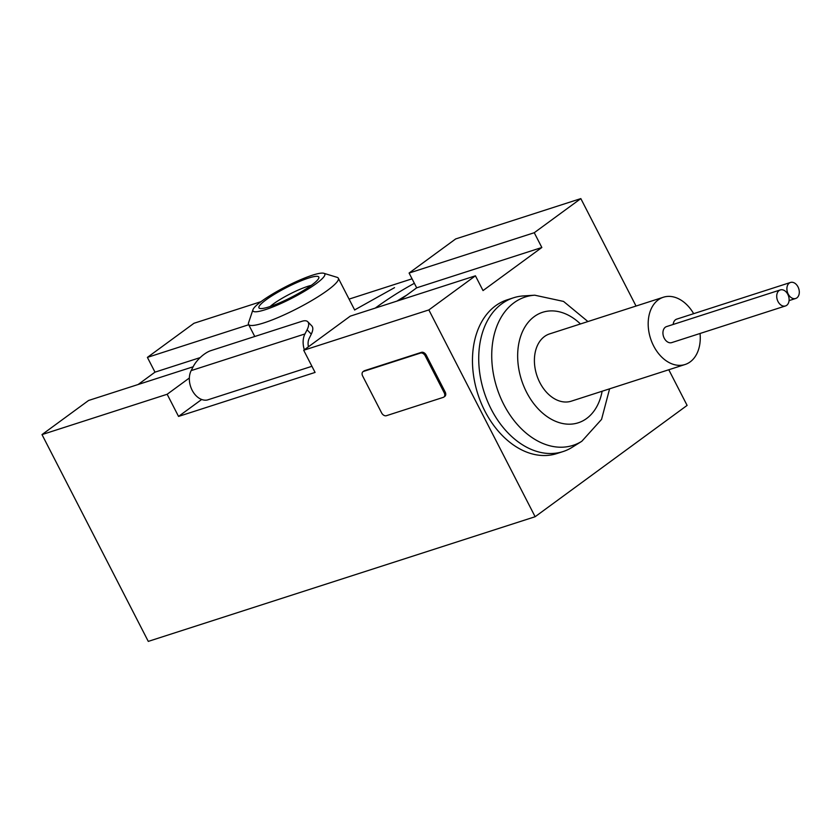 <?xml version="1.0" encoding="UTF-8"?>
<svg xmlns="http://www.w3.org/2000/svg" width="840" height="840" viewBox="0 0 840 840"><rect width="100%" height="100%" fill="white"/><g stroke="black" fill="none" stroke-linecap="round" stroke-linejoin="round"><path stroke-width="1.26" d="M693.662 313.677A35.343 24.875 72.1 0 0 663.38 297.234A35.343 24.875 72.1 0 0 658.276 299.849A35.343 24.875 72.1 0 0 651.945 342.3A35.343 24.875 72.1 0 0 685.062 364.507A35.343 24.875 72.1 0 0 700.046 333.48M663.38 297.234L549.601 333.9A35.343 24.875 72.1 0 0 544.499 336.514A35.343 24.875 72.1 0 0 538.167 378.966A35.343 24.875 72.1 0 0 571.284 401.173L685.062 364.507M375.291 308.081A673.166 473.823 -107.9 0 1 414.362 283.3M354.637 309.939L394.548 287.647M210.924 350.616A16.832 6.878 -44.2 0 0 193.294 366.471L191.163 370.608L304.952 333.942L307.072 329.805A16.832 6.878 -44.2 0 0 307.766 321.741A16.832 6.878 -44.2 0 0 301.949 321.29L210.924 350.616M308.438 346.784A11.413 8.033 -107.9 0 1 309.162 338.489L311.294 334.142C313.11 330.33 313.288 327.59 311.85 325.941M580.828 198.608L534.25 232.722L409.091 273.053L455.669 238.938L580.828 198.608L636.038 306.044M248.714 324.733L147.399 357.389L193.977 323.274L260.988 301.675M303.692 350.259L350.269 316.144L475.43 275.814L428.852 309.929L303.692 350.259L315.084 372.425L178.542 416.419L201.673 399.483M668.787 369.757L687.11 405.405L535.133 516.726L148.281 641.393L42 434.595L167.16 394.264L189.357 378M42 434.595L88.567 400.481L193.127 366.786M443.856 397.079L444.832 396.354A4.21 2.909 -126.2 0 0 445.19 392.049L426.216 355.12A4.21 2.909 -126.2 0 0 421.47 352.338L364.581 370.671A4.21 2.909 -126.2 0 0 363.993 370.976L363.017 371.69A4.21 2.909 -126.2 0 0 362.649 376.005L381.633 412.933A4.21 2.909 -126.2 0 0 386.379 415.706L443.268 397.373A4.21 2.909 -126.2 0 0 443.856 397.079A4.21 2.909 -126.2 0 0 444.213 392.763L425.229 355.834A4.21 2.909 -126.2 0 0 420.494 353.062L363.605 371.395A4.21 2.909 -126.2 0 0 363.017 371.69M167.16 394.264L178.542 416.419M535.133 516.726L428.852 309.929M349.072 299.114L412.062 278.817M409.091 273.053L416.682 287.826L541.842 247.496L483.021 290.588L475.43 275.814M534.25 232.722L541.842 247.496M147.399 357.389L154.991 372.151L200.161 357.599M416.682 287.826L399.83 300.174M154.991 372.151L138.128 384.51M563.031 451.574L556.773 453.59A80.777 56.858 -107.9 0 1 481.068 402.832A80.777 56.858 -107.9 0 1 495.558 305.802A80.777 56.858 -107.9 0 1 507.224 299.817L513.481 297.801A80.777 56.858 72.1 0 0 501.816 303.786A80.777 56.858 72.1 0 0 487.326 400.817A80.777 56.858 72.1 0 0 563.031 451.574A80.777 56.858 72.1 0 0 572.103 447.342L581.816 441.273L601.555 419.401L609.599 388.826M191.163 370.608A18.144 12.768 -107.9 0 0 192.465 390.842A18.144 12.768 -107.9 0 0 207.333 399.998L311.934 366.293M396.963 301.098A658.025 463.166 -107.9 0 1 406.655 295.176M304.353 349.786A18.144 12.768 -107.9 0 1 304.952 333.942M316.187 283.647A40.394 6.531 152.8 0 1 274.953 306.106A40.394 6.531 152.8 0 1 252.945 309.708A40.394 6.531 152.8 0 1 285.894 286.639A40.394 6.531 152.8 0 1 323.831 273.284A40.394 6.531 152.8 0 1 316.187 283.647M311.63 285.106A33.663 5.439 152.8 0 1 281.967 301.812A33.663 5.439 152.8 0 1 259.749 308.417A33.663 5.439 152.8 0 1 286.387 287.606A33.663 5.439 152.8 0 1 318.812 278.061A33.663 5.439 152.8 0 1 311.63 285.106M323.831 273.284L337.124 277.347A50.484 8.159 152.8 0 1 338.331 278.229A50.484 8.159 152.8 0 1 327.569 290.304A50.484 8.159 152.8 0 1 279.51 316.921A50.484 8.159 152.8 0 1 248.525 324.387A50.484 8.159 152.8 0 1 248.525 322.885L252.945 309.708M270.123 306.526A27.279 4.41 152.8 0 1 311.241 285.39M587.926 321.552L563.546 301.423L534.744 295.197L523.32 295.932A80.777 56.858 72.1 0 0 513.481 297.801M790.514 282.461A8.411 5.922 -107.9 0 1 798 286.881A8.411 5.922 -107.9 0 1 796.898 297.864A8.411 5.922 -107.9 0 1 795.679 298.483A8.411 5.922 -107.9 0 1 787.458 292.288A8.411 5.922 -107.9 0 1 790.514 282.461L676.736 319.127A8.411 5.922 72.1 0 0 673.166 324.461M780.328 289.926L666.55 326.592A8.411 5.922 72.1 0 0 663.495 336.42A8.411 5.922 72.1 0 0 671.706 342.615L785.484 305.949A8.411 5.922 72.1 0 0 787.815 294.346A8.411 5.922 72.1 0 0 780.328 289.926A8.411 5.922 72.1 0 0 777.273 299.754A8.411 5.922 72.1 0 0 785.484 305.949M311.294 334.142L307.072 329.805M425.229 355.834L426.216 355.12M444.213 392.763L445.19 392.049M420.494 353.062L421.47 352.338M363.605 371.395L364.581 370.671M534.744 295.197A77.942 54.863 72.1 0 0 514.006 302.768A77.942 54.863 72.1 0 0 502.824 402.581A77.942 54.863 72.1 0 0 581.816 441.273M580.45 323.957A58.044 40.855 72.1 0 0 534.261 316.586A58.044 40.855 72.1 0 0 537.411 408.019A58.044 40.855 72.1 0 0 602.133 391.23M311.881 325.983L307.766 321.741M248.525 324.387L254.751 336.494M338.331 278.229L354.701 310.065M789.065 300.615L795.679 298.483"/></g></svg>
